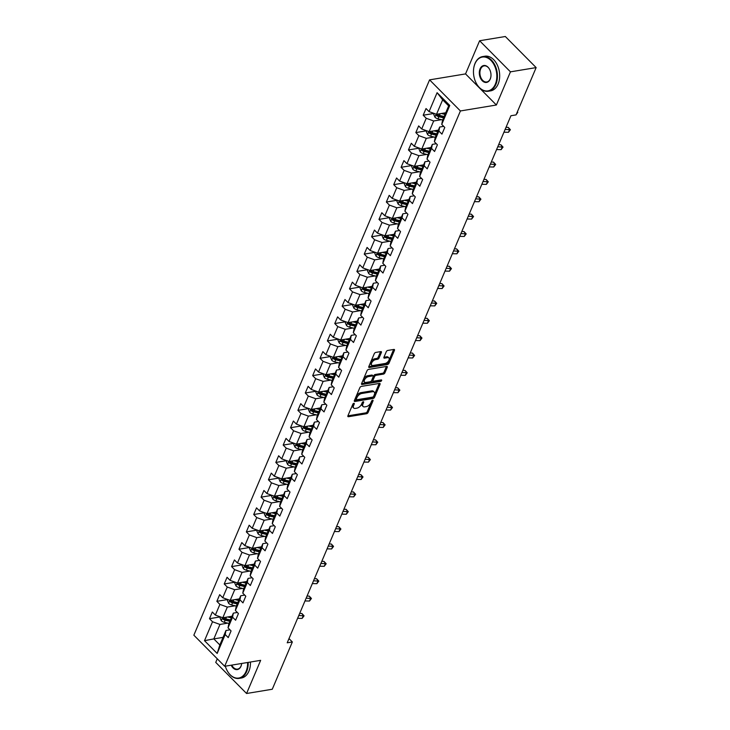 <?xml version="1.0" encoding="UTF-8"?>
<svg xmlns="http://www.w3.org/2000/svg" width="730" height="730" viewBox="0 0 730 730"><rect width="100%" height="100%" fill="white"/><g stroke="black" fill="none" stroke-linecap="round" stroke-linejoin="round"><path stroke-width="1.09" d="M353.868 403.307A0.967 0.52 135.2 0 0 352.836 404.183L347.909 415.79A1.378 0.739 135.2 0 0 347.945 416.593A1.378 0.739 135.2 0 0 348.456 416.721L366.615 413.718A1.378 0.739 135.2 0 0 368.084 412.459L373.012 400.852A0.967 0.52 135.2 0 0 371.597 401.08L370.968 402.586A4.417 2.382 135.2 0 1 366.25 406.61L364.735 406.865A4.417 2.382 135.2 0 1 363.093 406.473A4.417 2.382 135.2 0 1 362.993 403.9L363.631 402.403A0.967 0.52 135.2 0 0 362.217 402.632L361.587 404.137A4.417 2.382 135.2 0 1 356.87 408.161L355.355 408.417A4.417 2.382 135.2 0 1 353.712 408.024A4.417 2.382 135.2 0 1 353.612 405.451L354.251 403.955A0.967 0.52 135.2 0 0 353.868 403.307M381.388 352.517A1.378 0.739 135.2 0 0 381.352 351.714A1.378 0.739 135.2 0 0 380.841 351.586L375.749 352.435A1.378 0.739 135.2 0 0 374.271 353.694L368.805 366.579A1.378 0.739 135.2 0 0 368.832 367.382A1.378 0.739 135.2 0 0 369.344 367.509L387.502 364.507A1.378 0.739 135.2 0 0 388.98 363.248L394.446 350.354A1.378 0.739 135.2 0 0 394.419 349.551A1.378 0.739 135.2 0 0 393.899 349.433L387.749 350.446A1.378 0.739 135.2 0 0 386.279 351.705L383.934 357.226A1.378 0.739 135.2 0 0 383.962 358.029A1.378 0.739 135.2 0 0 384.482 358.147L387.53 357.645A3.687 1.989 135.2 0 1 388.907 357.965A3.687 1.989 135.2 0 1 388.451 361.076A3.687 1.989 135.2 0 1 385.048 363.485L373.094 365.465A3.687 1.989 135.2 0 1 371.716 365.137A3.687 1.989 135.2 0 1 372.172 362.034A3.687 1.989 135.2 0 1 375.576 359.616L377.574 359.288A1.378 0.739 135.2 0 0 379.043 358.029L381.388 352.517L380.549 351.677A1.378 0.739 135.2 0 0 380.567 351.632M496.382 105.01L510.452 71.841L536.148 67.598L505.315 36.5L479.619 40.752L465.548 73.912L429.578 79.862L460.411 110.96L496.382 105.01L465.548 73.912M217.275 658.807L215.742 662.402L246.576 693.5L260.656 660.34L224.685 666.28L460.411 110.96M246.576 693.5L272.272 689.248L292.347 641.953L288.998 638.577M536.148 67.598L516.073 114.893L510.936 115.742L287.209 642.802L292.347 641.953M361.323 386.407A1.378 0.739 135.2 0 0 359.853 387.666L354.379 400.551A1.378 0.739 135.2 0 0 354.415 401.354A1.378 0.739 135.2 0 0 354.926 401.482L373.085 398.48A1.378 0.739 135.2 0 0 374.554 397.22L380.029 384.327A1.378 0.739 135.2 0 0 380.001 383.524A1.378 0.739 135.2 0 0 379.481 383.405L361.323 386.407M361.587 383.569L367.062 370.676A1.378 0.739 135.2 0 1 368.531 369.416L386.69 366.414A1.378 0.739 135.2 0 1 387.21 366.533A1.378 0.739 135.2 0 1 387.238 367.345L384.892 372.857A1.378 0.739 135.2 0 1 383.423 374.116L376.06 375.329A1.378 0.739 135.2 0 0 374.59 376.589L373.03 380.257A1.378 0.739 135.2 0 0 373.066 381.06A1.378 0.739 135.2 0 0 373.577 381.179L381.243 379.91A0.967 0.52 135.2 0 1 380.595 381.443L362.135 384.491A1.378 0.739 135.2 0 1 361.624 384.372A1.378 0.739 135.2 0 1 361.587 383.569M429.578 79.862L193.851 635.191L224.685 666.28M434.085 113.424L423.19 115.221L426.238 118.287L421.703 128.973L418.655 125.907L415.826 132.586L418.865 135.652L414.33 146.338L411.291 143.272L408.453 149.942L411.501 153.008L406.966 163.693L403.918 160.627L401.089 167.307L404.128 170.373L399.593 181.058L396.554 177.992L393.716 184.663L396.755 187.738L392.22 198.414L389.181 195.348L386.343 202.028L389.391 205.093L384.856 215.779L381.808 212.713L378.979 219.392L382.018 222.458L377.483 233.144L374.444 230.069L371.606 236.748L374.654 239.814L370.119 250.499L367.071 247.434L364.243 254.113L367.281 257.179L362.746 267.864L359.707 264.798L356.87 271.469L359.908 274.535L355.373 285.22L352.334 282.154L349.497 288.834L352.544 291.9L348.009 302.585L344.971 299.519L342.133 306.189L345.171 309.264L340.636 319.941L337.598 316.875L334.76 323.554L337.808 326.62L333.272 337.306L330.225 334.24L327.396 340.919L330.435 343.985L325.899 354.671L322.861 351.595L320.023 358.275L323.062 361.341L318.526 372.026L315.488 368.96L312.659 375.64L315.698 378.706L311.162 389.391L308.124 386.325L305.286 392.995L308.325 396.062L303.79 406.747L300.751 403.681L297.913 410.36L300.961 413.426L296.426 424.112L293.378 421.046L290.549 427.716L293.588 430.791L289.053 441.467L286.014 438.401L283.176 445.081L286.224 448.147L281.689 458.832L278.641 455.766L275.812 462.446L278.851 465.512L274.316 476.197L271.277 473.122L268.439 479.802L271.478 482.868L266.943 493.553L263.904 490.487L261.066 497.167L264.114 500.233L259.579 510.918L256.531 507.852L253.702 514.522L256.741 517.588L252.206 528.274L249.167 525.208L246.329 531.887L249.377 534.953L244.842 545.639L241.794 542.572L238.965 549.243L242.004 552.318L237.469 562.994L234.43 559.928L231.593 566.608L234.631 569.674L230.096 580.359L227.057 577.293L224.219 583.973L227.267 587.039L222.732 597.724L219.684 594.649L216.856 601.328L219.894 604.394L215.359 615.08L212.321 612.014L209.483 618.693L212.53 621.759L204.5 640.675L217.166 653.45L219.83 644.955L225.971 630.492L229.986 629.826M423.19 115.221L426.028 108.542L429.067 111.617L437.097 92.692L449.771 105.467L441.741 124.392L444.78 127.458L441.942 134.128L438.903 131.062L434.368 141.748L437.407 144.814L434.578 151.493L431.53 148.427L426.995 159.113L430.043 162.179L427.205 168.858L424.166 165.783L419.631 176.468L422.67 179.534L419.832 186.214L416.793 183.148L412.258 193.833L415.306 196.899L412.468 203.579L409.43 200.513L404.894 211.189L407.933 214.264L405.095 220.934L402.057 217.868L397.522 228.554L400.56 231.62L397.731 238.299L394.684 235.233L390.149 245.919L393.196 248.985L390.358 255.655L387.32 252.589L382.785 263.274L385.823 266.34L382.995 273.02L379.947 269.954L375.412 280.639L378.459 283.705L375.621 290.385L372.583 287.31L368.048 297.995L371.086 301.061L368.248 307.741L365.21 304.675L360.675 315.36L363.713 318.426L360.885 325.105L357.837 322.04L353.302 332.716L356.349 335.791L353.512 342.461L350.473 339.395L345.938 350.081L348.976 353.147L346.148 359.826L343.1 356.76L338.565 367.436L341.613 370.512L338.775 377.182L335.736 374.116L331.201 384.801L334.24 387.867L331.402 394.547L328.363 391.481L323.828 402.166L326.867 405.232L324.038 411.912L320.99 408.837L316.455 419.522L319.503 422.588L316.665 429.267L313.626 426.201L309.091 436.887L312.13 439.953L309.301 446.632L306.253 443.566L301.718 454.243L304.766 457.318L301.928 463.988L298.889 460.922L294.354 471.607L297.393 474.673L294.555 481.353L291.516 478.287L286.981 488.963L290.02 492.038L287.191 498.709L284.143 495.643L279.608 506.328L282.656 509.394L279.818 516.073L276.779 513.008L272.244 523.693L275.283 526.759L272.454 533.438L269.406 530.363L264.871 541.049L267.919 544.115L265.081 550.794L262.043 547.728L257.507 558.413L260.546 561.48L257.708 568.159L254.67 565.093L250.135 575.769L253.173 578.844L250.344 585.515L247.306 582.449L242.771 593.134L245.809 596.2L242.971 602.88L239.933 599.814L235.398 610.49L238.436 613.565L235.607 620.235L232.56 617.169L228.025 627.855L231.072 630.921L228.234 637.6L225.196 634.534L217.166 653.45M438.356 130.132L429.149 131.655L433.684 120.97L441.495 119.683M443.694 126.363L439.679 127.02L435.144 137.705L434.368 141.748M433.684 120.97L426.238 118.287M429.149 131.655L421.703 128.973M438.903 131.062L439.679 127.02M430.992 147.496L421.776 149.02L426.311 138.335L434.122 137.039M436.321 143.719L432.315 144.385L427.78 155.07L426.995 159.113M426.311 138.335L418.865 135.652M421.776 149.02L414.33 146.338M431.53 148.427L432.315 144.385M423.619 164.852L414.403 166.376L418.938 155.691L426.758 154.404M428.957 161.084L424.942 161.75L420.407 172.426L419.631 176.468M418.938 155.691L411.501 153.008M414.403 166.376L406.966 163.693M424.166 165.783L424.942 161.75M416.255 182.217L407.039 183.741L411.574 173.056L419.385 171.76M421.584 178.439L417.569 179.106L413.034 189.791L412.258 193.833M411.574 173.056L404.128 170.373M407.039 183.741L399.593 181.058M416.793 183.148L417.569 179.106M408.882 199.573L399.666 201.097L404.201 190.421L412.021 189.125M414.211 195.804L410.205 196.47L405.67 207.147L404.894 211.189M404.201 190.421L396.755 187.738M399.666 201.097L392.22 198.414M409.43 200.513L410.205 196.47M401.518 216.938L392.302 218.462L396.837 207.776L404.648 206.481M406.847 213.16L402.832 213.826L398.297 224.511L397.522 228.554M396.837 207.776L389.391 205.093M392.302 218.462L384.856 215.779M402.057 217.868L402.832 213.826M394.145 234.293L384.929 235.817L389.464 225.141L397.284 223.845M399.474 230.525L395.468 231.191L390.933 241.876L390.149 245.919M389.464 225.141L382.018 222.458M384.929 235.817L377.483 233.144M394.684 235.233L395.468 231.191M386.772 251.658L377.556 253.182L382.091 242.497L389.911 241.21M392.11 247.89L388.095 248.547L383.56 259.232L382.785 263.274M382.091 242.497L374.654 239.814M377.556 253.182L370.119 250.499M387.32 252.589L388.095 248.547M379.408 269.023L370.192 270.547L374.727 259.862L382.538 258.566M384.737 265.245L380.722 265.912L376.187 276.597L375.412 280.639M374.727 259.862L367.281 257.179M370.192 270.547L362.746 267.864M379.947 269.954L380.722 265.912M372.035 286.379L362.819 287.903L367.354 277.218L375.174 275.931M377.373 282.61L373.358 283.276L368.823 293.953L368.048 297.995M367.354 277.218L359.908 274.535M362.819 287.903L355.373 285.22M372.583 287.31L373.358 283.276M364.671 303.744L355.455 305.268L359.99 294.582L367.801 293.287M370 299.966L365.986 300.632L361.45 311.318L360.675 315.36M359.99 294.582L352.544 291.9M355.455 305.268L348.009 302.585M365.21 304.675L365.986 300.632M357.298 321.1L348.082 322.623L352.617 311.947L360.438 310.651M362.627 317.331L358.622 317.997L354.087 328.673L353.302 332.716M352.617 311.947L345.171 309.264M348.082 322.623L340.636 319.941M357.837 322.04L358.622 317.997M349.925 338.464L340.709 339.988L345.244 329.303L353.065 328.007M355.264 334.687L351.249 335.353L346.713 346.038L345.938 350.081M345.244 329.303L337.808 326.62M340.709 339.988L333.272 337.306M350.473 339.395L351.249 335.353M342.562 355.82L333.345 357.344L337.88 346.668L345.691 345.372M347.891 352.052L343.876 352.718L339.34 363.403L338.565 367.436M337.88 346.668L330.435 343.985M333.345 357.344L325.899 354.671M343.1 356.76L343.876 352.718M335.189 373.185L325.972 374.709L330.507 364.024L338.328 362.737M340.527 369.416L336.512 370.073L331.977 380.759L331.201 384.801M330.507 364.024L323.062 361.341M325.972 374.709L318.526 372.026M335.736 374.116L336.512 370.073M327.825 390.55L318.608 392.074L323.144 381.388L330.955 380.093M333.154 386.772L329.139 387.438L324.604 398.124L323.828 402.166M323.144 381.388L315.698 378.706M318.608 392.074L311.162 389.391M328.363 391.481L329.139 387.438M320.452 407.906L311.236 409.43L315.771 398.744L323.591 397.458M325.781 404.137L321.775 404.794L317.24 415.479L316.455 419.522M315.771 398.744L308.325 396.062M311.236 409.43L303.79 406.747M320.99 408.837L321.775 404.794M313.079 425.271L303.863 426.795L308.398 416.109L316.218 414.813M318.417 421.493L314.402 422.159L309.867 432.844L309.091 436.887M308.398 416.109L300.961 413.426M303.863 426.795L296.426 424.112M313.626 426.201L314.402 422.159M305.715 442.626L296.499 444.15L301.034 433.474L308.845 432.178M311.044 438.858L307.029 439.524L302.494 450.2L301.718 454.243M301.034 433.474L293.588 430.791M296.499 444.15L289.053 441.467M306.253 443.566L307.029 439.524M298.342 459.991L289.126 461.515L293.661 450.83L301.481 449.534M303.68 456.213L299.665 456.88L295.13 467.565L294.354 471.607M293.661 450.83L286.224 448.147M289.126 461.515L281.689 458.832M298.889 460.922L299.665 456.88M290.978 477.347L281.762 478.871L286.297 468.195L294.108 466.899M296.307 473.578L292.292 474.245L287.757 484.93L286.981 488.963M286.297 468.195L278.851 465.512M281.762 478.871L274.316 476.197M291.516 478.287L292.292 474.245M283.605 494.712L274.389 496.236L278.924 485.55L286.744 484.264M288.934 490.943L284.928 491.6L280.393 502.286L279.608 506.328M278.924 485.55L271.478 482.868M274.389 496.236L266.943 493.553M284.143 495.643L284.928 491.6M276.232 512.077L267.025 513.601L271.56 502.915L279.371 501.62M281.57 508.299L277.555 508.965L273.02 519.65L272.244 523.693M271.56 502.915L264.114 500.233M267.025 513.601L259.579 510.918M276.779 513.008L277.555 508.965M268.868 529.433L259.652 530.956L264.187 520.271L271.998 518.984M274.197 525.664L270.182 526.321L265.647 537.006L264.871 541.049M264.187 520.271L256.741 517.588M259.652 530.956L252.206 528.274M269.406 530.363L270.182 526.321M261.495 546.797L252.279 548.321L256.814 537.636L264.634 536.34M266.833 543.02L262.818 543.686L258.283 554.371L257.507 558.413M256.814 537.636L249.377 534.953M252.279 548.321L244.842 545.639M262.043 547.728L262.818 543.686M254.131 564.153L244.915 565.677L249.45 554.992L257.261 553.705M259.46 560.385L255.445 561.051L250.91 571.727L250.135 575.769M249.45 554.992L242.004 552.318M244.915 565.677L237.469 562.994M254.67 565.093L255.445 561.051M246.758 581.518L237.542 583.042L242.077 572.356L249.897 571.061M252.087 577.74L248.081 578.406L243.546 589.092L242.771 593.134M242.077 572.356L234.631 569.674M237.542 583.042L230.096 580.359M247.306 582.449L248.081 578.406M239.385 598.874L230.178 600.398L234.713 589.721L242.524 588.426M244.723 595.105L240.708 595.771L236.173 606.457L235.398 610.49M234.713 589.721L227.267 587.039M230.178 600.398L222.732 597.724M239.933 599.814L240.708 595.771M232.021 616.239L222.805 617.762L227.34 607.077L235.151 605.79M237.35 612.47L233.335 613.127L228.809 623.812L228.025 627.855M227.34 607.077L219.894 604.394M222.805 617.762L215.359 615.08M232.56 617.169L233.335 613.127M223.042 637.381L213.826 638.905L219.967 624.442L227.787 623.146M219.967 624.442L212.53 621.759M219.83 644.955L213.826 638.905L204.5 640.675M225.196 634.534L225.971 630.492M510.452 71.841L479.619 40.752M441.741 124.392L442.517 120.35L448.658 105.877L442.654 99.828L436.513 114.291L445.729 112.767M449.771 105.467L448.658 105.877M442.654 99.828L437.097 92.692M436.513 114.291L429.067 111.617M220.378 616.886L209.483 618.693M227.751 599.531L216.856 601.328M235.115 582.166L224.219 583.973M242.488 564.81L231.593 566.608M249.861 547.445L238.965 549.243M257.225 530.08L246.329 531.887M264.598 512.725L253.702 514.522M271.962 495.36L261.066 497.167M279.334 478.004L268.439 479.802M286.698 460.639L275.812 462.446M294.071 443.283L283.176 445.081M301.444 425.918L290.549 427.716M308.808 408.554L297.913 410.36M316.181 391.198L305.286 392.995M323.545 373.833L312.659 375.64M330.918 356.477L320.023 358.275M338.291 339.112L327.396 340.919M345.655 321.757L334.76 323.554M353.028 304.392L342.133 306.189M360.392 287.027L349.497 288.834M367.765 269.671L356.87 271.469M375.138 252.306L364.243 254.113M382.502 234.951L371.606 236.748M389.875 217.586L378.979 219.392M397.239 200.23L386.343 202.028M404.612 182.865L393.716 184.663M411.985 165.5L401.089 167.307M419.349 148.144L408.453 149.942M426.721 130.779L415.826 132.586M353.165 403.717L352.782 404.612A4.417 2.382 135.2 0 0 352.873 407.185L353.712 408.024M363.093 406.473L362.253 405.634A4.417 2.382 135.2 0 1 362.162 403.06L362.545 402.166M347.9 415.835L365.785 412.87A1.378 0.739 135.2 0 0 367.254 411.611L371.926 400.615M354.369 400.597L372.245 397.64A1.378 0.739 135.2 0 0 373.724 396.381L379.189 383.487A1.378 0.739 135.2 0 0 379.208 383.451M356.304 399.118A0.967 0.52 135.2 0 0 356.687 399.766L372.619 397.129A0.967 0.52 135.2 0 0 373.651 396.253L374.326 394.665A4.417 2.382 135.2 0 0 374.234 392.092A4.417 2.382 135.2 0 0 372.583 391.7L361.688 393.507A4.417 2.382 135.2 0 0 356.979 397.531L356.304 399.118L355.474 398.279A0.967 0.52 135.2 0 0 355.492 398.845L356.322 399.684M374.234 392.092L373.395 391.253A4.417 2.382 135.2 0 0 371.752 390.86L372.583 391.7M355.474 398.279L356.14 396.691A4.417 2.382 135.2 0 1 360.857 392.667L371.752 390.86M373.066 381.06L372.227 380.221A1.378 0.739 135.2 0 1 372.2 379.408L373.751 375.749A1.378 0.739 135.2 0 1 375.229 374.49L382.593 373.276A1.378 0.739 135.2 0 0 384.062 372.017L386.407 366.496A1.378 0.739 135.2 0 0 386.416 366.46M361.578 383.606L379.764 380.604A0.967 0.52 135.2 0 0 380.622 380.011M368.422 376.598A3.687 1.989 135.2 0 0 365.018 379.007A3.687 1.989 135.2 0 0 364.562 382.118A3.687 1.989 135.2 0 0 365.94 382.438L370.147 381.744A1.378 0.739 135.2 0 0 371.625 380.485L373.176 376.826A1.378 0.739 135.2 0 0 373.149 376.023A1.378 0.739 135.2 0 0 372.629 375.904L368.422 376.598L367.582 375.758A3.687 1.989 135.2 0 0 364.179 378.167A3.687 1.989 135.2 0 0 363.723 381.279L364.562 382.118M373.149 376.023L372.309 375.184A1.378 0.739 135.2 0 0 371.798 375.065L372.629 375.904M367.582 375.758L371.798 375.065M371.716 365.137L370.886 364.297A3.687 1.989 135.2 0 1 371.342 361.195A3.687 1.989 135.2 0 1 374.745 358.777L376.735 358.448A1.378 0.739 135.2 0 0 378.213 357.189L380.549 351.677M388.907 357.965L388.077 357.125A3.687 1.989 135.2 0 0 386.699 356.806L387.53 357.645M383.916 357.262L386.699 356.806M368.787 366.624L386.672 363.659A1.378 0.739 135.2 0 0 388.141 362.399L393.616 349.515A1.378 0.739 135.2 0 0 393.634 349.469M220.46 616.914L220.049 617.89L221.245 620.683A3.723 1.898 23 0 0 224.274 622.298L228.964 623.429M227.614 616.969L231.328 617.872M230.041 616.567L231.711 616.969M230.434 619.98L225.743 618.848A3.723 1.898 -157 0 1 223.453 617.836L222.887 619.177A3.723 1.898 23 0 0 225.168 620.181L229.868 621.321M230.242 620.418L224.995 619.149A1.898 0.967 -157 0 1 224.365 618.93L222.887 619.177M297.603 618.31L302.138 618.392L303.315 615.609L301.855 613.465L299.674 613.428M298.78 615.527L304.072 615.828L302.138 618.392M301.855 613.465L304.072 615.828M225.305 666.18A17.137 11.497 -99.4 0 0 226.829 670.021A17.137 11.497 -99.4 0 0 246.083 671.381A17.137 11.497 -99.4 0 0 247.589 662.493M248.182 662.402A17.556 11.78 80.6 0 1 246.64 671.582A17.556 11.78 80.6 0 1 239.084 678.398A17.556 11.78 80.6 0 1 226.921 670.186A17.556 11.78 80.6 0 1 226.875 670.103M241.694 663.47A8.568 5.749 80.6 0 1 241.639 663.871A8.568 5.749 80.6 0 1 241 666.253A8.568 5.749 80.6 0 1 231.2 665.212M231.811 665.103A8.149 5.466 -99.4 0 0 237.551 669.118A8.149 5.466 -99.4 0 0 241.055 665.952A8.149 5.466 -99.4 0 0 241.657 663.78M250.436 662.028A17.556 11.78 80.6 0 1 248.903 671.208A17.556 11.78 80.6 0 1 241.347 678.024L239.084 678.398M474.984 63.72A17.137 11.497 -99.4 0 0 473.688 68.474A17.137 11.497 -99.4 0 0 476.07 82.864A17.137 11.497 -99.4 0 0 495.314 84.224A17.137 11.497 -99.4 0 0 490.907 60.398A17.137 11.497 -99.4 0 0 474.984 63.72M473.697 68.383A17.556 11.78 80.6 0 1 473.715 68.291A17.556 11.78 80.6 0 1 475.038 63.419A17.556 11.78 80.6 0 1 482.594 56.593A17.556 11.78 80.6 0 1 495.004 65.299A17.556 11.78 80.6 0 1 495.871 84.424A17.556 11.78 80.6 0 1 488.324 91.25A17.556 11.78 80.6 0 1 476.152 83.028A17.556 11.78 80.6 0 1 476.106 82.946M480.066 68.848A8.568 5.749 80.6 0 1 489.684 69.523A8.568 5.749 80.6 0 1 490.879 76.714A8.568 5.749 80.6 0 1 490.231 79.096A8.568 5.749 80.6 0 1 482.265 80.756A8.568 5.749 80.6 0 1 480.066 68.848M489.73 69.615A8.149 5.466 -99.4 0 0 484.127 65.883A8.149 5.466 -99.4 0 0 480.623 69.049A8.149 5.466 -99.4 0 0 481.024 77.918A8.149 5.466 -99.4 0 0 486.782 81.961A8.149 5.466 -99.4 0 0 490.286 78.794A8.149 5.466 -99.4 0 0 490.889 76.623M482.594 56.593L484.848 56.219A17.556 11.78 80.6 0 1 497.258 64.924A17.556 11.78 80.6 0 1 498.134 84.05A17.556 11.78 80.6 0 1 490.578 90.876L488.324 91.25M227.824 599.558L227.413 600.525L228.609 603.318A3.723 1.898 23 0 0 231.647 604.933L236.338 606.073M234.978 599.604L238.701 600.507M237.414 599.202L239.084 599.604M237.798 602.624L233.107 601.483A3.723 1.898 -157 0 1 230.826 600.48L230.26 601.812A3.723 1.898 23 0 0 232.541 602.825L237.232 603.956M237.615 603.062L232.368 601.785A1.898 0.967 -157 0 1 231.738 601.566L230.26 601.812M235.197 582.193L234.786 583.161L235.982 585.962A3.723 1.898 23 0 0 239.011 587.577L243.701 588.708M242.351 582.248L246.065 583.151M244.787 581.846L246.448 582.248M245.171 585.259L240.48 584.128A3.723 1.898 -157 0 1 238.199 583.115L237.633 584.456A3.723 1.898 23 0 0 239.915 585.46L244.605 586.601M244.988 585.697L239.741 584.429A1.898 0.967 -157 0 1 239.112 584.21L237.633 584.456M304.976 600.954L309.502 601.036L310.688 598.253L309.228 596.109L307.047 596.072M306.153 598.171L311.436 598.472L309.502 601.036M309.228 596.109L311.436 598.472M312.34 583.589L316.875 583.671L318.052 580.888L316.592 578.744L314.411 578.707M313.526 580.806L318.809 581.107L316.875 583.671M316.592 578.744L318.809 581.107M242.57 564.837L242.15 565.805L243.345 568.597A3.723 1.898 23 0 0 246.384 570.212L251.074 571.353M249.715 564.883L253.438 565.786M252.151 564.482L253.821 564.883M252.534 567.904L247.844 566.763A3.723 1.898 -157 0 1 245.563 565.759L244.997 567.091A3.723 1.898 23 0 0 247.278 568.095L251.969 569.236M252.352 568.332L247.105 567.064A1.898 0.967 -157 0 1 246.475 566.845L244.997 567.091M249.934 547.473L249.523 548.44L250.718 551.232A3.723 1.898 23 0 0 253.748 552.856L258.447 553.988M257.088 547.527L260.802 548.422M259.524 547.126L261.185 547.527M259.907 550.539L255.217 549.407A3.723 1.898 -157 0 1 252.936 548.394L252.37 549.726A3.723 1.898 23 0 0 254.651 550.739L259.342 551.871M259.725 550.977L254.478 549.708A1.898 0.967 -157 0 1 253.848 549.489L252.37 549.726M257.307 530.108L256.896 531.084L258.091 533.876A3.723 1.898 23 0 0 261.121 535.491L265.811 536.632M264.452 530.163L268.175 531.066M266.888 529.761L268.558 530.163M267.28 533.183L262.59 532.042A3.723 1.898 -157 0 1 260.3 531.038L259.734 532.371A3.723 1.898 23 0 0 262.015 533.375L266.715 534.515M267.089 533.612L261.842 532.343A1.898 0.967 -157 0 1 261.212 532.124L259.734 532.371M319.713 566.234L324.248 566.307L325.425 563.533L323.965 561.388L321.784 561.343M320.89 563.451L326.173 563.752L324.248 566.307M323.965 561.388L326.173 563.752M327.077 548.869L331.612 548.951L332.798 546.168L331.338 544.023L329.157 543.987M328.263 546.086L333.546 546.387L331.612 548.951M331.338 544.023L333.546 546.387M334.45 531.513L338.985 531.586L340.162 528.803L338.702 526.668L336.521 526.622M335.627 528.73L340.919 529.022L338.985 531.586M338.702 526.668L340.919 529.022M264.671 512.752L264.26 513.719L265.455 516.511A3.723 1.898 23 0 0 268.494 518.127L273.184 519.267M271.825 512.807L275.548 513.701M274.261 512.396L275.922 512.807M274.644 515.818L269.954 514.677A3.723 1.898 -157 0 1 267.673 513.674L267.107 515.006A3.723 1.898 23 0 0 269.388 516.019L274.079 517.15M274.462 516.256L269.215 514.979A1.898 0.967 -157 0 1 268.585 514.769L267.107 515.006M341.822 514.148L346.349 514.23L347.535 511.447L346.075 509.303L343.894 509.266M343 511.365L348.283 511.666L346.349 514.23M346.075 509.303L348.283 511.666M272.044 495.387L271.633 496.364L272.828 499.156A3.723 1.898 23 0 0 275.858 500.771L280.548 501.902M279.198 495.442L282.911 496.345M281.634 495.04L283.295 495.442M282.017 498.453L277.327 497.322A3.723 1.898 -157 0 1 275.046 496.309L274.471 497.65A3.723 1.898 23 0 0 276.761 498.654L281.452 499.795M281.835 498.891L276.588 497.623A1.898 0.967 -157 0 1 275.958 497.404L274.471 497.65M349.186 496.783L353.721 496.865L354.899 494.082L353.439 491.938L351.258 491.901M350.373 494L355.656 494.301L353.721 496.865M353.439 491.938L355.656 494.301M279.407 478.031L278.997 478.999L280.192 481.791A3.723 1.898 23 0 0 283.231 483.406L287.921 484.547M286.562 478.077L290.284 478.98M288.998 477.675L290.668 478.077M289.381 481.097L284.691 479.957A3.723 1.898 -157 0 1 282.41 478.953L281.844 480.285A3.723 1.898 23 0 0 284.125 481.298L288.815 482.43M289.199 481.535L283.952 480.258A1.898 0.967 -157 0 1 283.322 480.039L281.844 480.285M356.559 479.427L361.095 479.51L362.272 476.727L360.812 474.582L358.631 474.546M357.737 476.644L363.02 476.945L361.095 479.51M360.812 474.582L363.02 476.945M286.78 460.666L286.37 461.634L287.565 464.435A3.723 1.898 23 0 0 290.595 466.05L295.294 467.182M293.935 460.721L297.648 461.625M296.371 460.32L298.032 460.721M296.754 463.732L292.064 462.601A3.723 1.898 -157 0 1 289.783 461.588L289.217 462.929A3.723 1.898 23 0 0 291.498 463.933L296.188 465.074M296.572 464.171L291.325 462.902A1.898 0.967 -157 0 1 290.695 462.683L289.217 462.929M363.923 462.063L368.458 462.145L369.645 459.362L368.185 457.217L366.004 457.181M365.109 459.279L370.393 459.581L368.458 462.145M368.185 457.217L370.393 459.581M294.154 443.311L293.743 444.278L294.938 447.07A3.723 1.898 23 0 0 297.968 448.685L302.658 449.826M301.298 443.356L305.021 444.26M303.735 442.955L305.405 443.356M304.127 446.377L299.428 445.236A3.723 1.898 -157 0 1 297.147 444.232L296.581 445.565A3.723 1.898 23 0 0 298.862 446.568L303.561 447.709M303.935 446.806L298.689 445.537A1.898 0.967 -157 0 1 298.059 445.318L296.581 445.565M371.296 444.707L375.831 444.78L377.009 442.006L375.548 439.862L373.368 439.816M372.473 441.924L377.757 442.225L375.831 444.78M375.548 439.862L377.757 442.225M301.517 425.946L301.107 426.913L302.302 429.705A3.723 1.898 23 0 0 305.341 431.33L310.031 432.461M308.671 426.001L312.394 426.895M311.108 425.599L312.768 426.001M311.491 429.012L306.801 427.88A3.723 1.898 -157 0 1 304.519 426.868L303.954 428.2A3.723 1.898 23 0 0 306.235 429.213L310.925 430.344M311.309 429.45L306.062 428.181A1.898 0.967 -157 0 1 305.432 427.962L303.954 428.2M378.669 427.342L383.195 427.424L384.382 424.641L382.921 422.497L380.741 422.46M379.846 424.559L385.13 424.86L383.195 427.424M382.921 422.497L385.13 424.86M308.89 408.59L308.48 409.557L309.675 412.35A3.723 1.898 23 0 0 312.705 413.965L317.395 415.105M316.044 408.636L319.758 409.539M318.481 408.234L320.141 408.636M318.864 411.656L314.174 410.515A3.723 1.898 -157 0 1 311.892 409.512L311.318 410.844A3.723 1.898 23 0 0 313.608 411.848L318.298 412.988M318.682 412.085L313.435 410.817A1.898 0.967 -157 0 1 312.796 410.598L311.318 410.844M386.033 409.986L390.568 410.059L391.745 407.276L390.285 405.141L388.104 405.095M387.219 407.203L392.503 407.495L390.568 410.059M390.285 405.141L392.503 407.495M316.254 391.225L315.844 392.192L317.039 394.985A3.723 1.898 23 0 0 320.078 396.6L324.768 397.74M323.408 391.28L327.131 392.174M325.845 390.869L327.514 391.28M326.228 394.291L321.538 393.151A3.723 1.898 -157 0 1 319.256 392.147L318.691 393.479A3.723 1.898 23 0 0 320.972 394.492L325.662 395.623M326.045 394.729L320.798 393.452A1.898 0.967 -157 0 1 320.169 393.242L318.691 393.479M393.406 392.621L397.941 392.704L399.118 389.92L397.658 387.776L395.477 387.74M394.583 389.838L399.867 390.139L397.941 392.704M397.658 387.776L399.867 390.139M323.627 373.86L323.217 374.837L324.412 377.629A3.723 1.898 23 0 0 327.441 379.244L332.141 380.376M330.781 373.915L334.495 374.818M333.218 373.514L334.878 373.915M333.601 376.926L328.911 375.795A3.723 1.898 -157 0 1 326.629 374.782L326.064 376.123A3.723 1.898 23 0 0 328.345 377.127L333.035 378.268M333.418 377.364L328.171 376.096A1.898 0.967 -157 0 1 327.542 375.877L326.064 376.123M400.77 375.257L405.305 375.339L406.491 372.555L405.031 370.411L402.851 370.375M401.956 372.473L407.24 372.774L405.305 375.339M405.031 370.411L407.24 372.774M331 356.505L330.59 357.472L331.776 360.264A3.723 1.898 23 0 0 334.815 361.879L339.505 363.02M338.145 356.55L341.868 357.454M340.582 356.149L342.251 356.55M340.974 359.571L336.274 358.43A3.723 1.898 -157 0 1 333.993 357.426L333.427 358.759A3.723 1.898 23 0 0 335.709 359.771L340.399 360.903M340.782 360.009L335.535 358.731A1.898 0.967 -157 0 1 334.906 358.512L333.427 358.759M408.143 357.901L412.678 357.983L413.855 355.2L412.395 353.055L410.214 353.019M409.32 355.118L414.603 355.419L412.678 357.983M412.395 353.055L414.603 355.419M338.364 339.14L337.954 340.107L339.149 342.908A3.723 1.898 23 0 0 342.188 344.524L346.878 345.655M345.518 339.195L349.241 340.098M347.954 338.793L349.615 339.195M348.338 342.206L343.648 341.074A3.723 1.898 -157 0 1 341.366 340.061L340.8 341.403A3.723 1.898 23 0 0 343.082 342.406L347.772 343.547M348.155 342.644L342.908 341.375A1.898 0.967 -157 0 1 342.279 341.156L340.8 341.403M415.516 340.536L420.042 340.618L421.228 337.835L419.768 335.69L417.587 335.654M416.693 337.753L421.976 338.054L420.042 340.618M419.768 335.69L421.976 338.054M345.737 321.784L345.327 322.751L346.522 325.543A3.723 1.898 23 0 0 349.551 327.159L354.242 328.299M352.891 321.83L356.605 322.733M355.327 321.428L356.988 321.83M355.711 324.85L351.02 323.709A3.723 1.898 -157 0 1 348.739 322.706L348.164 324.038A3.723 1.898 23 0 0 350.455 325.042L355.145 326.182M355.528 325.279L350.281 324.01A1.898 0.967 -157 0 1 349.643 323.791L348.164 324.038M422.88 323.18L427.415 323.253L428.592 320.479L427.132 318.335L424.951 318.289M424.066 320.397L429.349 320.698L427.415 323.253M427.132 318.335L429.349 320.698M353.101 304.419L352.69 305.386L353.886 308.179A3.723 1.898 23 0 0 356.924 309.803L361.615 310.934M360.255 304.474L363.978 305.368M362.691 304.072L364.361 304.474M363.075 307.485L358.384 306.354A3.723 1.898 -157 0 1 356.103 305.341L355.537 306.682A3.723 1.898 23 0 0 357.819 307.686L362.509 308.817M362.892 307.923L357.645 306.655A1.898 0.967 -157 0 1 357.016 306.436L355.537 306.682M430.253 305.815L434.788 305.897L435.965 303.114L434.505 300.97L432.324 300.933M431.43 303.032L436.713 303.333L434.788 305.897M434.505 300.97L436.713 303.333M360.474 287.063L360.063 288.031L361.259 290.823A3.723 1.898 23 0 0 364.288 292.438L368.978 293.579M367.628 287.109L371.342 288.012M370.064 286.707L371.725 287.109M370.448 290.129L365.757 288.989A3.723 1.898 -157 0 1 363.476 287.985L362.91 289.317A3.723 1.898 23 0 0 365.192 290.321L369.882 291.462M370.265 290.558L365.018 289.29A1.898 0.967 -157 0 1 364.389 289.071L362.91 289.317M437.617 288.459L442.152 288.532L443.338 285.749L441.869 283.614L439.688 283.568M438.803 285.676L444.086 285.968L442.152 288.532M441.869 283.614L444.086 285.968M367.847 269.698L367.436 270.666L368.623 273.458A3.723 1.898 23 0 0 371.661 275.082L376.351 276.214M374.992 269.753L378.715 270.648M377.428 269.343L379.098 269.753M377.821 272.764L373.121 271.624A3.723 1.898 -157 0 1 370.84 270.62L370.274 271.952A3.723 1.898 23 0 0 372.555 272.965L377.246 274.097M377.629 273.202L372.382 271.925A1.898 0.967 -157 0 1 371.752 271.715L370.274 271.952M444.99 271.095L449.525 271.177L450.702 268.394L449.242 266.249L447.061 266.213M446.167 268.312L451.45 268.613L449.525 271.177M449.242 266.249L451.45 268.613M375.211 252.334L374.8 253.31L375.996 256.102A3.723 1.898 23 0 0 379.034 257.717L383.724 258.849M382.365 252.388L386.088 253.292M384.801 251.987L386.462 252.388M385.185 255.4L380.494 254.268A3.723 1.898 -157 0 1 378.213 253.255L377.647 254.597A3.723 1.898 23 0 0 379.928 255.6L384.619 256.741M385.002 255.838L379.755 254.569A1.898 0.967 -157 0 1 379.125 254.35L377.647 254.597M452.363 253.73L456.889 253.812L458.075 251.029L456.615 248.884L454.434 248.848M453.54 250.947L458.823 251.248L456.889 253.812M456.615 248.884L458.823 251.248M382.584 234.978L382.173 235.945L383.369 238.737A3.723 1.898 23 0 0 386.398 240.352L391.088 241.493M389.738 235.023L393.452 235.927M392.165 234.622L393.835 235.023M392.558 238.044L387.867 236.903A3.723 1.898 -157 0 1 385.577 235.899L385.011 237.232A3.723 1.898 23 0 0 387.292 238.245L391.992 239.376M392.366 238.482L387.128 237.204A1.898 0.967 -157 0 1 386.489 236.985L385.011 237.232M459.727 236.374L464.262 236.456L465.439 233.673L463.979 231.529L461.798 231.492M460.913 233.591L466.196 233.892L464.262 236.456M463.979 231.529L466.196 233.892M389.948 217.613L389.537 218.58L390.732 221.382A3.723 1.898 23 0 0 393.771 222.997L398.461 224.128M397.102 217.668L400.825 218.571M399.538 217.266L401.208 217.668M399.921 220.679L395.231 219.547A3.723 1.898 -157 0 1 392.95 218.535L392.384 219.876A3.723 1.898 23 0 0 394.665 220.88L399.356 222.02M399.739 221.117L394.492 219.849A1.898 0.967 -157 0 1 393.862 219.63L392.384 219.876M467.1 219.009L471.626 219.091L472.812 216.308L471.352 214.164L469.171 214.127M468.277 216.226L473.56 216.527L471.626 219.091M471.352 214.164L473.56 216.527M397.321 200.257L396.91 201.225L398.105 204.017A3.723 1.898 23 0 0 401.135 205.632L405.825 206.772M404.475 200.303L408.189 201.206M406.911 199.901L408.572 200.303M407.294 203.323L402.604 202.183A3.723 1.898 -157 0 1 400.323 201.179L399.757 202.511A3.723 1.898 23 0 0 402.038 203.524L406.729 204.655M407.112 203.752L401.865 202.484A1.898 0.967 -157 0 1 401.235 202.265L399.757 202.511M474.464 201.653L478.999 201.726L480.176 198.952L478.716 196.808L476.535 196.771M475.65 198.87L480.933 199.171L478.999 201.726M478.716 196.808L480.933 199.171M404.694 182.892L404.274 183.86L405.469 186.652A3.723 1.898 23 0 0 408.508 188.276L413.198 189.408M411.839 182.947L415.562 183.841M414.275 182.546L415.945 182.947M414.667 185.958L409.968 184.827A3.723 1.898 -157 0 1 407.687 183.814L407.121 185.155A3.723 1.898 23 0 0 409.402 186.159L414.092 187.291M414.476 186.396L409.229 185.128A1.898 0.967 -157 0 1 408.599 184.909L407.121 185.155M481.836 184.288L486.372 184.371L487.549 181.588L486.089 179.443L483.908 179.407M483.014 181.505L488.297 181.806L486.372 184.371M486.089 179.443L488.297 181.806M412.058 165.537L411.647 166.504L412.842 169.296A3.723 1.898 23 0 0 415.872 170.911L420.571 172.052M419.212 165.582L422.925 166.486M421.648 165.181L423.309 165.582M422.031 168.603L417.341 167.462A3.723 1.898 -157 0 1 415.06 166.458L414.494 167.79A3.723 1.898 23 0 0 416.775 168.794L421.465 169.935M421.849 169.031L416.602 167.763A1.898 0.967 -157 0 1 415.972 167.544L414.494 167.79M489.2 166.933L493.736 167.006L494.922 164.223L493.462 162.087L491.281 162.042M490.387 164.15L495.67 164.442L493.736 167.006M493.462 162.087L495.67 164.442M419.431 148.172L419.02 149.139L420.215 151.931A3.723 1.898 23 0 0 423.245 153.555L427.935 154.687M426.585 148.226L430.298 149.121M429.012 147.816L430.682 148.226M429.404 151.238L424.714 150.097A3.723 1.898 -157 0 1 422.424 149.093L421.858 150.426A3.723 1.898 23 0 0 424.139 151.439L428.838 152.57M429.213 151.676L423.966 150.398A1.898 0.967 -157 0 1 423.336 150.188L421.858 150.426M496.573 149.568L501.108 149.65L502.286 146.867L500.826 144.722L498.645 144.686M497.75 146.785L503.043 147.086L501.108 149.65M500.826 144.722L503.043 147.086M426.795 130.807L426.384 131.783L427.579 134.575A3.723 1.898 23 0 0 430.618 136.191L435.308 137.331M433.948 130.862L437.671 131.765M436.385 130.46L438.055 130.862M436.768 133.873L432.078 132.741A3.723 1.898 -157 0 1 429.797 131.728L429.231 133.07A3.723 1.898 23 0 0 431.512 134.074L436.202 135.214M436.586 134.311L431.339 133.043A1.898 0.967 -157 0 1 430.709 132.823L429.231 133.07M503.946 132.203L508.472 132.285L509.659 129.502L508.199 127.358L506.018 127.321M505.123 129.429L510.407 129.721L508.472 132.285M508.199 127.358L510.407 129.721M434.168 113.451L433.757 114.418L434.952 117.211A3.723 1.898 23 0 0 437.982 118.826L442.672 119.966M441.321 113.497L445.035 114.4M443.758 113.095L445.419 113.497M444.141 116.517L439.451 115.376A3.723 1.898 -157 0 1 437.17 114.373L436.604 115.705A3.723 1.898 23 0 0 438.885 116.718L443.575 117.849M443.959 116.955L438.712 115.678A1.898 0.967 -157 0 1 438.082 115.459L436.604 115.705M517.387 111.79L517.78 112.365L516.21 114.564M517.78 112.365L517.214 112.201M352.782 404.612L353.612 405.451M363.047 401.81L363.631 402.403M362.162 403.06L362.993 403.9M372.428 400.259L373.012 400.852M367.254 411.611L368.084 412.459M365.785 412.87L366.615 413.718M347.827 416.082L348.456 416.721M353.667 403.362L354.251 403.955M379.189 383.487L380.029 384.327M373.724 396.381L374.554 397.22M372.245 397.64L373.085 398.48M354.296 400.843L354.926 401.482M360.857 392.667L361.688 393.507M356.14 396.691L356.979 397.531M386.407 366.496L387.238 367.345M384.062 372.017L384.892 372.857M382.593 373.276L383.423 374.116M375.229 374.49L376.06 375.329M373.751 375.749L374.59 376.589M372.2 379.408L373.03 380.257M379.764 380.604L380.595 381.443M361.505 383.852L362.135 384.491M378.213 357.189L379.043 358.029M376.735 358.448L377.574 359.288M374.745 358.777L375.576 359.616M383.852 357.508L384.482 358.147M393.616 349.515L394.446 350.354M388.141 362.399L388.98 363.248M386.672 363.659L387.502 364.507M368.714 366.871L369.344 367.509M222.468 617.644L221.208 620.61M225.168 620.181L224.274 622.298M226.455 617.16L225.743 618.848M229.84 600.279L228.581 603.245M232.541 602.825L231.647 604.933M233.828 599.795L233.107 601.483M237.213 582.923L235.945 585.889M239.915 585.46L239.011 587.577M241.192 582.44L240.48 584.128M244.577 565.558L243.318 568.524M247.278 568.095L246.384 570.212M248.565 565.075L247.844 566.763M251.95 548.203L250.691 551.168M254.651 550.739L253.748 552.856M255.929 547.719L255.217 549.407M259.314 530.838L258.055 533.803M262.015 533.375L261.121 535.491M263.302 530.354L262.59 532.042M266.687 513.473L265.428 516.448M269.388 516.019L268.494 518.127M270.675 512.989L269.954 514.677M274.051 496.117L272.792 499.083M276.761 498.654L275.858 500.771M278.039 495.633L277.327 497.322M281.424 478.752L280.165 481.727M284.125 481.298L283.231 483.406M285.412 478.269L284.691 479.957M288.797 461.397L287.538 464.362M291.498 463.933L290.595 466.05M292.776 460.913L292.064 462.601M296.161 444.032L294.902 446.997M298.862 446.568L297.968 448.685M300.149 443.548L299.428 445.236M303.534 426.676L302.275 429.641M306.235 429.213L305.341 431.33M307.522 426.192L306.801 427.88M310.898 409.311L309.639 412.277M313.608 411.848L312.705 413.965M314.885 408.827L314.174 410.515M318.271 391.946L317.012 394.921M320.972 394.492L320.078 396.6M322.259 391.462L321.538 393.151M325.644 374.59L324.385 377.556M328.345 377.127L327.441 379.244M329.622 374.107L328.911 375.795M333.008 357.226L331.748 360.2M335.709 359.771L334.815 361.879M336.995 356.742L336.274 358.43M340.381 339.87L339.121 342.835M343.082 342.406L342.188 344.524M344.368 339.386L343.648 341.074M347.745 322.505L346.485 325.471M350.455 325.042L349.551 327.159M351.732 322.021L351.02 323.709M355.118 305.149L353.858 308.115M357.819 307.686L356.924 309.803M359.105 304.666L358.384 306.354M362.491 287.784L361.231 290.75M365.192 290.321L364.288 292.438M366.469 287.301L365.757 288.989M369.854 270.419L368.595 273.394M372.555 272.965L371.661 275.082M373.842 269.936L373.121 271.624M377.227 253.064L375.968 256.029M379.928 255.6L379.034 257.717M381.215 252.58L380.494 254.268M384.591 235.699L383.332 238.673M387.292 238.245L386.398 240.352M388.579 235.215L387.867 236.903M391.964 218.343L390.705 221.309M394.665 220.88L393.771 222.997M395.952 217.859L395.231 219.547M399.337 200.978L398.078 203.944M402.038 203.524L401.135 205.632M403.316 200.494L402.604 202.183M406.701 183.622L405.442 186.588M409.402 186.159L408.508 188.276M410.689 183.139L409.968 184.827M414.074 166.257L412.815 169.223M416.775 168.794L415.872 170.911M418.053 165.774L417.341 167.462M421.438 148.893L420.179 151.867M424.139 151.439L423.245 153.555M425.426 148.409L424.714 150.097M428.811 131.537L427.552 134.502M431.512 134.074L430.618 136.191M432.799 131.053L432.078 132.741M436.184 114.172L434.916 117.147M438.885 116.718L437.982 118.826M440.163 113.688L439.451 115.376"/></g></svg>
